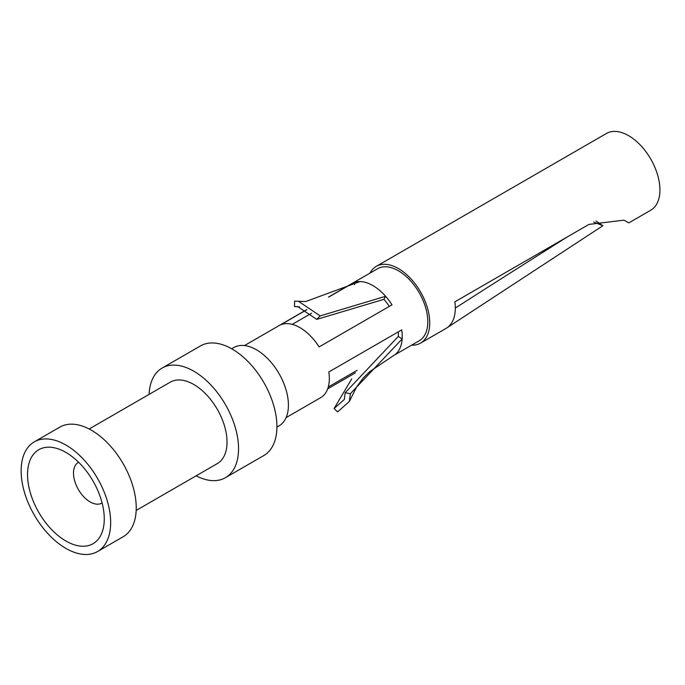 <?xml version="1.0" encoding="UTF-8"?>
<svg xmlns="http://www.w3.org/2000/svg" width="685" height="685" viewBox="0 0 685 685"><rect width="100%" height="100%" fill="white"/><g stroke="black" fill="none" stroke-linecap="round" stroke-linejoin="round"><path stroke-width="1.03" d="M420.556 343.117L446.132 328.355A44.311 25.585 -120 0 0 446.937 327.85A44.311 25.585 -120 0 0 455.311 308.07A44.311 25.585 -120 0 0 454.874 301.828L588.997 224.389L624.035 220.15L628.787 222.899L650.75 210.218A44.311 25.585 -120 0 0 657.54 174.709A44.311 25.585 -120 0 0 628.599 135.664A44.311 25.585 -120 0 0 606.439 133.472L376.245 266.371A44.311 25.585 60 0 1 398.405 268.563A44.311 25.585 60 0 1 427.346 307.608A44.311 25.585 60 0 1 420.556 343.117A44.311 25.585 60 0 1 411.565 345.171M623.958 220.116L628.787 222.899M593.587 222.017L602.877 225.725L596.001 220.981M567.651 236.719A17929.13 10351.283 0 0 0 455.311 308.07M369.968 273.127A44.311 25.585 60 0 1 376.245 266.371M286.107 417.61L320.726 397.617A41.597 24.018 -120 0 0 329.339 378.574A41.597 24.018 -120 0 0 328.834 371.972L401.727 329.887A41.597 24.018 60 0 1 402.241 336.489A41.597 24.018 60 0 1 402.155 338.947A41.597 24.018 60 0 1 393.627 355.532L419.203 340.77A41.597 24.018 -120 0 0 427.817 321.727A41.597 24.018 -120 0 0 395.844 269.428A41.597 24.018 -120 0 0 377.606 268.717L328.475 297.084M327.687 388.849L355.421 372.837M389.285 306.409A36.168 20.884 -120 0 0 383.942 299.336L385.612 296.305A41.597 24.018 60 0 1 392.008 304.842L319.116 346.927A41.597 24.018 -120 0 0 280.747 324.776L306.897 309.671M354.642 284.617L353.64 282.691L329.083 296.87M353.64 282.691A41.597 24.018 60 0 1 360.036 281.544A41.597 24.018 60 0 1 385.612 296.305L320.169 315.896L316.727 319.381L383.942 299.336M276.911 427.097L279.052 425.856A45.219 26.107 -120 0 0 285.988 389.628A45.219 26.107 -120 0 0 256.447 349.778A45.219 26.107 -120 0 0 233.842 347.543L231.693 348.785M225.433 477.693L263.802 455.551A63.303 36.545 -120 0 0 273.503 404.826A63.303 36.545 -120 0 0 232.147 349.042A63.303 36.545 -120 0 0 200.499 345.908L162.139 368.059A63.303 36.545 60 0 1 193.786 371.193A63.303 36.545 60 0 1 235.135 426.978A63.303 36.545 60 0 1 225.433 477.693A63.303 36.545 60 0 1 196.107 475.835M149.082 394.389A63.303 36.545 60 0 1 162.139 368.059M136.178 510.436L217.299 463.599A47.025 27.152 -120 0 0 224.5 425.924A47.025 27.152 -120 0 0 193.786 384.482A47.025 27.152 -120 0 0 170.274 382.153L89.153 428.99M97.553 551.528L123.129 536.766A63.303 36.545 -120 0 0 132.83 486.042A63.303 36.545 -120 0 0 91.473 430.257A63.303 36.545 -120 0 0 59.826 427.123L34.25 441.894A63.303 36.545 60 0 1 65.897 445.027A63.303 36.545 60 0 1 107.254 500.812A63.303 36.545 60 0 1 97.553 551.528A63.303 36.545 60 0 1 65.897 548.394A63.303 36.545 60 0 1 24.549 492.618A63.303 36.545 60 0 1 34.25 441.894M65.897 541.013A54.261 31.322 -120 0 0 104.086 523.083A54.261 31.322 -120 0 0 65.897 452.408A54.261 31.322 -120 0 0 62.147 450.456A54.261 31.322 -120 0 0 27.58 476.76A54.261 31.322 -120 0 0 65.897 541.013M78.595 462.238A23.513 13.572 -120 0 0 78.373 462.366A23.513 13.572 -120 0 0 74.768 481.204A23.513 13.572 -120 0 0 90.129 501.925A23.513 13.572 -120 0 0 101.877 503.09A23.513 13.572 -120 0 0 102.108 502.953M398.327 336.412L345.189 392.728L350.36 393.712L402.155 338.947L398.327 336.412A36.168 20.884 -120 0 0 398.319 331.857M350.36 393.712L349.367 401.444L337.577 411.908L334.066 408.551L351.67 378.985M334.066 408.551L344.324 399.449L345.189 392.728M292.255 324.373L311.632 313.191M316.727 319.381L297.855 306.675L294.49 306.537L299.542 306.931M294.49 306.537L294.593 301.126L305.698 301.546L360.036 281.544M298.463 301.28L320.169 315.896M393.627 355.532L369.772 371.604L363.547 377.666L356.568 386.999L349.376 401.444M602.877 225.725L446.937 327.85M306.786 309.603L244.511 345.557M328.286 386.991L357.133 370.337"/></g></svg>

